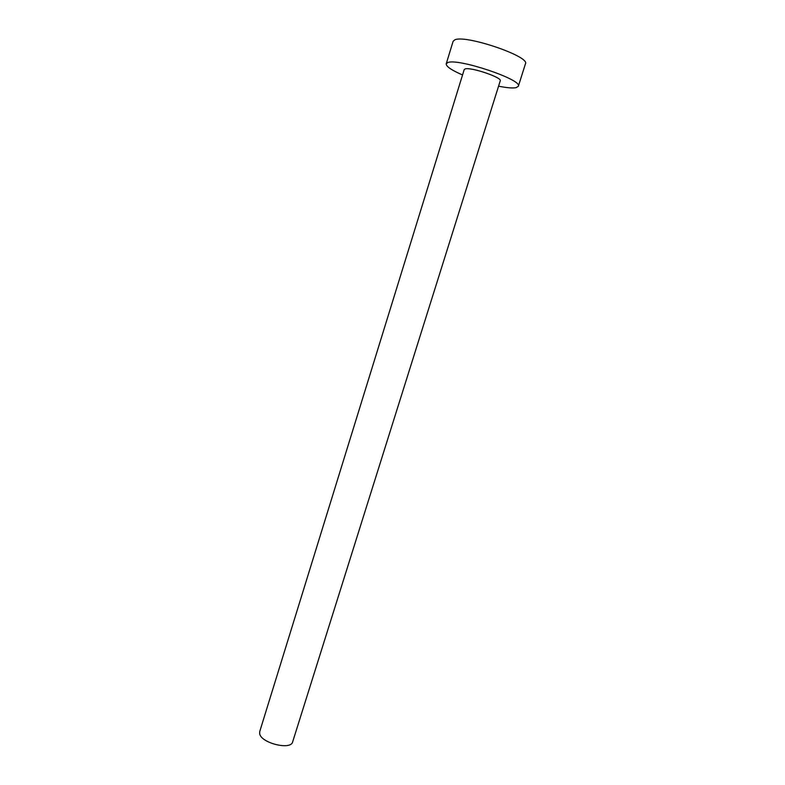<?xml version="1.0" encoding="UTF-8"?>
<svg xmlns="http://www.w3.org/2000/svg" width="785" height="785" viewBox="0 0 785 785"><rect width="100%" height="100%" fill="white"/><g stroke="black" fill="none" stroke-linecap="round" stroke-linejoin="round"><path stroke-width="1.18" d="M259.668 733.681L259.707 731.63L464.21 69.59L465.054 68.962C470.313 66.725 502.469 77.568 500.251 80.816L292.648 741.894C291.019 750.509 260.944 743.071 259.668 733.681M498.563 86.183C506.776 87.822 512.615 88.322 516.079 87.665L518.336 86.272C523.075 79.844 457.547 57.805 447.725 62.614L446.223 63.811C446.047 66.431 451.483 70.15 462.551 74.968M518.336 86.272L525.45 63.83C530.474 56.51 464.789 34.226 454.682 39.917L453.122 41.301L446.223 63.811"/></g></svg>
